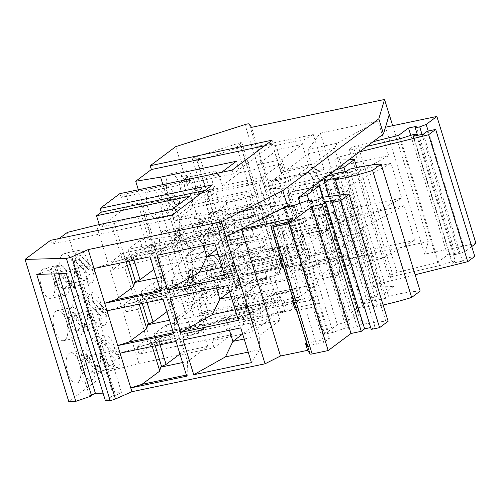 <?xml version="1.0" encoding="UTF-8"?>
<svg xmlns="http://www.w3.org/2000/svg" width="501" height="501" viewBox="0 0 501 501"><rect width="100%" height="100%" fill="white"/><g stroke="black" fill="none" stroke-linecap="round" stroke-linejoin="round"><path stroke-width="0.38" stroke-dasharray="2.5 1.88" d="M373.051 141.745L357.996 145.484A7.29 1.321 -17.1 0 0 349.379 149.461A7.29 1.321 -17.1 0 0 354.113 149.292L366.889 146.355M471.735 246.58L465.254 251.433L458.784 253.85L454.294 254.796L455.259 253.374L447.556 254.99L437.705 262.367L397.061 272.456A7.29 1.321 -17.1 0 0 388.438 276.439A7.29 1.321 -17.1 0 0 393.172 276.264L439.559 265.618L400.493 138.645M359.505 151.884L338.764 157.032L377.823 284.011L373.771 287.048L393.423 286.516L383.002 294.312L370.133 298.414L332.044 174.599M415.147 274.742L377.823 284.011M427.359 131.193L466.418 258.165L474.766 256.418M423.414 134.143L462.479 261.121L466.418 258.165M413.143 136.297L452.209 263.269L462.479 261.121M416.726 135.546L455.303 260.952L452.209 263.269M338.764 157.032L334.706 160.069L373.771 287.048M356.831 167.585L393.423 286.516M334.706 160.069L349.084 159.681M345.258 171.618L383.002 294.312M370.133 298.414L362.881 303.844L323.815 176.866L331.067 171.442L335.094 170.158M331.499 172.845L331.067 171.442M340.129 194.964L374.504 306.693A65.9 11.968 -17.1 0 0 383.127 304.996M338.219 177.642L377.278 304.621L363.05 307.601L364.459 306.549L357.244 308.059L350.568 313.056L311.509 186.078L318.185 181.08L318.617 182.489M374.504 306.693L377.278 304.621M323.139 197.187L357.244 308.059M322.688 197.281L358.24 312.849L346.216 321.849L308.86 200.406M350.568 313.056L358.24 312.849M313.902 186.015L311.509 186.078M300.024 203.287L337.367 324.667L328.218 331.512A3.664 0.664 -17.1 0 0 323.602 333.24L322.894 333.766A3.664 0.664 -17.1 0 0 322.606 334.173A3.664 0.664 -17.1 0 0 324.698 334.148L333.04 332.401L346.191 327.748L350.681 326.802L348.84 328.881L357.138 326.815L361.378 324.335L385.751 321.097L346.686 194.119M346.216 321.849L337.367 324.667M325.399 179.571L364.459 306.549M318.185 181.08L321.392 180.41M328.85 196.417L363.05 307.601M362.881 303.844L370.089 302.335L331.029 175.356M327.028 176.195L323.815 176.866M332.439 174.304L371.498 301.276L385.726 298.295L388.5 296.216L349.441 169.244M370.089 302.335L371.498 301.276M346.661 171.323L385.726 298.295M420.164 291.056A65.9 11.968 -17.1 0 0 388.5 296.216M413.031 134.65L452.096 261.628L455.303 260.952M439.559 265.618L452.096 261.628M388.131 321.26A54.665 9.932 -17.1 0 0 385.751 321.097M371.254 329.395L374.911 326.658L370.684 327.541M113.445 395.352L115.618 395.295L76.553 268.317L74.386 268.379L113.445 395.352L105.342 400.543M115.618 395.295L121.574 392.659L103.068 393.153M91.382 395.145L89.46 395.997L91.627 395.94M67.347 232.408L109.907 370.74L68.769 401.526M109.907 370.74L138.952 363.526L214.052 347.782L231.512 334.718L139.078 354.094L168.361 332.182L260.796 312.799L278.249 299.736L203.149 315.48L178.275 319.569L219.407 288.783L175.688 146.668M239.309 285.407L235.67 286.566L236.485 287.781L280.378 273.803L279.564 272.588L240.499 145.609L236.867 146.768L241.72 142.259L192.121 158.059L200.243 158.435L239.309 285.407L231.18 285.031L219.407 288.783M279.564 272.588L275.926 273.746L280.785 269.237L288.751 266.695L245.033 124.58M475.95 243.43L424.597 254.189L428.336 241.576L295.233 269.475L292.979 266.112A4.002 0.726 -17.1 0 0 288.751 266.695M140.85 202.78L138.263 204.721L149.06 239.816L151.646 237.881L140.85 202.78L129.296 205.203L125.801 193.849L218.881 174.335L221.574 172.325M437.705 262.367L399.698 138.827M422.049 134.431L458.784 253.85M465.254 251.433L428.205 131.018M417.552 135.37L454.294 254.796M416.199 126.402L455.259 253.374M410.757 135.376L447.556 254.99M424.597 254.189L385.532 127.216M50.532 240.342L51.697 244.125L173.659 218.561L172.494 214.772M204.997 190.443L213.639 188.633L173.659 218.561M59.174 238.526L51.697 244.125M213.639 188.633L212.474 184.85M124.611 258.66L122.92 253.155L171.06 243.066L172.757 248.571L124.611 258.66L129.678 254.871L177.824 244.776L176.133 239.271L127.987 249.366L140.092 240.305L151.646 237.881M264.691 145.772L273.333 143.956L272.168 140.174M125.801 193.849L121.017 197.432L233.353 173.885L232.188 170.096M273.333 143.956L233.353 173.885M119.852 193.643L121.017 197.432M99.236 224.598L100.012 227.122L129.296 205.203M235.526 272.481L231.925 260.783L190.843 269.394L194.444 281.092L235.526 272.481L239.61 269.425L282.614 260.414L286.278 257.671L197.05 276.377L182.414 278.8L171.618 243.699L151.283 247.043L153.87 245.108L142.315 247.532L140.092 240.305M171.618 243.699L186.253 241.275L275.481 222.576L271.818 225.312L282.614 260.414M157.126 257.89L127.179 265.085L124.586 267.02L135.389 302.122L137.975 300.187L167.923 292.985L157.126 257.89L167.954 254.978L257.176 236.272L260.839 233.529L217.829 242.547L228.813 234.33L271.818 225.312M124.586 267.02L113.032 269.444L142.315 247.532M100.012 227.122L111.566 224.698L122.363 259.8L110.809 262.217L113.032 269.444M110.809 262.217L122.92 253.155M127.987 249.366L129.678 254.871M172.757 248.571L177.824 244.776M176.133 239.271L171.06 243.066M122.363 259.8L124.956 257.858L165.731 247.751L254.953 229.045L258.616 226.308L215.605 235.32L219.689 232.264L178.606 240.875A3.664 0.664 -17.1 0 1 176.515 240.9L172.914 229.201A3.664 0.664 -17.1 0 0 175.006 229.176L178.606 240.875M154.903 250.663L144.106 215.562L154.928 212.649L244.156 193.943L247.82 191.207L204.809 200.225L215.787 192.002L226.59 227.103L222.507 230.159L181.425 238.77A3.664 0.664 -17.1 0 0 176.515 240.9M226.59 227.103L269.594 218.085L273.258 215.349L184.03 234.048L149.06 239.816M144.106 215.562L114.159 222.757L111.566 224.698M138.263 204.721L173.233 198.953L262.455 180.247L258.798 182.99L269.594 218.085M215.787 192.002L258.798 182.99M124.956 257.858L114.159 222.757M168.361 332.182L166.138 324.955L177.692 322.531L166.889 287.43L164.303 289.371L175.1 324.466L177.692 322.531M135.389 302.122L123.835 304.545L126.058 311.772L155.335 289.854L166.889 287.43M155.335 289.854L153.112 282.627L164.666 280.203L153.87 245.108M232.527 220.928L234.75 228.149L275.832 219.538L293.292 206.475L252.21 215.086L249.986 207.859L232.527 220.928L273.609 212.311L262.812 177.216L222.375 185.689L218.881 174.335M278.249 299.736L276.026 292.509L317.108 283.898L306.311 248.803L265.229 257.414L263.006 250.187L245.553 263.25L286.635 254.64L275.832 219.538M245.553 263.25L247.776 270.477L288.858 261.866L299.654 296.961L258.572 305.579L260.796 312.799M189.597 196.254L193.092 207.608L175.632 220.672L172.137 209.318M175.632 220.672L216.075 212.199L233.529 199.129L193.092 207.608M233.829 220.922A9.156 4.071 78.2 0 0 228.431 214.597A9.156 4.071 78.2 0 0 226.79 226.195A9.156 4.071 78.2 0 0 232.182 232.514A9.156 4.071 78.2 0 0 233.829 220.922M233.529 199.129L244.331 234.23L226.872 247.294L216.075 212.199M265.925 214.196A9.156 4.071 78.2 0 0 260.526 207.871A9.156 4.071 78.2 0 0 258.885 219.463A9.156 4.071 78.2 0 0 264.277 225.788A9.156 4.071 78.2 0 0 265.925 214.196M244.331 234.23L203.243 242.841L185.79 255.911L226.872 247.294M148.409 344.45L150.995 342.509L140.199 307.407L137.612 309.349L148.409 344.45L136.854 346.867L139.078 354.094M231.512 334.718L229.289 327.491L211.829 340.561L252.911 331.944L242.115 296.849L201.033 305.46L218.492 292.396L259.574 283.779L270.371 318.88L229.289 327.491M218.492 292.396L216.269 285.169L198.809 298.233L239.891 289.622L229.095 254.521L246.555 241.457L257.351 276.558L216.269 285.169M246.555 241.457L205.466 250.068L203.243 242.841M137.612 309.349L126.058 311.772M140.199 307.407L180.974 297.3L191.77 332.401L280.998 313.695L284.656 310.958L241.651 319.97L230.848 284.875L273.859 275.857L270.196 278.594L180.974 297.3M295.696 288.3L292.741 290.511L289.353 279.502L292.308 277.285L251.871 285.764L255.26 296.774L295.696 288.3L299.297 299.999L210.069 318.699L199.273 283.604L164.303 289.371M199.273 283.604L288.501 264.897L284.837 267.64L241.833 276.652L230.848 284.875M137.975 300.187L127.179 265.085M141.006 291.688L142.704 297.193L190.843 287.104L189.153 281.6L141.006 291.688L153.112 282.627M189.153 281.6L184.08 285.388L135.94 295.484L123.835 304.545M167.923 292.985L178.751 290.073L267.972 271.373L271.636 268.63L228.625 277.648L232.708 274.592L191.626 283.203A3.664 0.664 -17.1 0 1 189.535 283.228L185.94 271.523A3.664 0.664 -17.1 0 0 188.032 271.504L191.626 283.203M194.444 281.092A3.664 0.664 -17.1 0 0 189.535 283.228M182.414 278.8L162.08 282.144L164.666 280.203M142.704 297.193L137.631 300.988L185.777 290.893L190.843 287.104M137.631 300.988L135.94 295.484M151.283 247.043L162.08 282.144M188.62 277.498L177.824 242.403M197.05 276.377L186.253 241.275M286.278 257.671L282.677 245.972L279.721 248.183L276.333 237.173L279.289 234.963L238.852 243.436L242.24 254.452L282.677 245.972M279.289 234.963L275.481 222.576M276.333 237.173L235.896 245.653L239.278 256.662L279.721 248.183M238.852 243.436L235.896 245.653M239.278 256.662L242.24 254.452M228.813 234.33L239.61 269.425M228.625 277.648L217.829 242.547M232.708 274.592L229.114 262.893L231.925 260.783M271.636 268.63L260.839 233.529M267.334 257.458L226.89 265.937L223.502 254.921L263.946 246.448L267.334 257.458L264.378 259.668L267.972 271.373M263.946 246.448L260.99 248.659L257.176 236.272M167.954 254.978L178.751 290.073M161.723 294.287L150.926 259.186M264.378 259.668L223.934 268.148L220.546 257.138L260.99 248.659M223.502 254.921L220.546 257.138M223.934 268.148L226.89 265.937M190.843 269.394A3.664 0.664 -17.1 0 0 185.94 271.523M229.114 262.893L188.032 271.504M185.777 290.893L184.08 285.388M210.069 318.699L175.1 324.466M195.44 321.122L184.637 286.027M201.64 319.826L190.843 284.725M292.308 277.285L288.501 264.897M299.297 299.999L295.64 302.736L284.837 267.64M289.353 279.502L248.916 287.975L252.304 298.991L292.741 290.511M251.871 285.764L248.916 287.975M252.304 298.991L255.26 296.774M241.833 276.652L252.629 311.754L295.64 302.736M241.651 319.97L245.728 316.914L242.133 305.215L244.945 303.111L248.546 314.81L252.629 311.754M248.546 314.81L207.464 323.421A3.664 0.664 -17.1 0 0 202.554 325.55A3.664 0.664 -17.1 0 0 204.646 325.525L245.728 316.914M202.554 325.55L198.96 313.851A3.664 0.664 -17.1 0 1 203.863 311.722L244.945 303.111M284.656 310.958L273.859 275.857M280.353 299.78L239.91 308.259L236.528 297.25L276.965 288.77L280.353 299.78L277.397 301.997L280.998 313.695M276.965 288.77L274.009 290.987L270.196 278.594M150.995 342.509L191.77 332.401M180.942 335.313L170.146 300.212M154.026 334.017L155.723 339.521L203.863 329.426L202.172 323.922L154.026 334.017L166.138 324.955M202.172 323.922L197.106 327.717L148.96 337.806L136.854 346.867M155.723 339.521L150.657 343.31L198.797 333.221L203.863 329.426M150.657 343.31L148.96 337.806M198.797 333.221L197.106 327.717M198.96 313.851A3.664 0.664 -17.1 0 0 201.051 313.826L204.646 325.525M242.133 305.215L201.051 313.826M174.743 336.616L163.946 301.514M277.397 301.997L236.954 310.47L233.566 299.46L274.009 290.987M236.528 297.25L233.566 299.46M236.954 310.47L239.91 308.259M257.351 276.558L239.891 289.622M246.849 263.25A9.156 4.071 78.2 0 0 241.451 256.925A9.156 4.071 78.2 0 0 239.81 268.517A9.156 4.071 78.2 0 0 245.208 274.842A9.156 4.071 78.2 0 0 246.849 263.25M278.944 256.518A9.156 4.071 78.2 0 0 273.546 250.199A9.156 4.071 78.2 0 0 271.905 261.791A9.156 4.071 78.2 0 0 277.303 268.116A9.156 4.071 78.2 0 0 278.944 256.518M198.809 298.233L201.033 305.46M259.574 283.779L242.115 296.849M259.869 305.572A9.156 4.071 78.2 0 0 254.47 299.247A9.156 4.071 78.2 0 0 252.83 310.845A9.156 4.071 78.2 0 0 258.228 317.164A9.156 4.071 78.2 0 0 259.869 305.572M270.371 318.88L252.911 331.944M291.964 298.846A9.156 4.071 78.2 0 0 286.566 292.521A9.156 4.071 78.2 0 0 284.925 304.113A9.156 4.071 78.2 0 0 290.323 310.438A9.156 4.071 78.2 0 0 291.964 298.846M211.829 340.561L214.052 347.782M138.952 363.526L96.392 225.2M185.79 255.911L188.013 263.131L229.095 254.521M67.591 372.356A15.374 6.839 -101.8 0 1 70.347 352.879A15.374 6.839 -101.8 0 1 79.415 363.501A15.374 6.839 -101.8 0 1 76.659 382.977A15.374 6.839 -101.8 0 1 67.591 372.356M87.299 357.601A15.374 6.839 -101.8 0 1 90.055 338.125A15.374 6.839 -101.8 0 1 99.123 348.752A15.374 6.839 -101.8 0 1 96.367 368.229A15.374 6.839 -101.8 0 1 87.299 357.601M54.571 330.027A15.374 6.839 -101.8 0 1 57.327 310.551A15.374 6.839 -101.8 0 1 66.395 321.179A15.374 6.839 -101.8 0 1 63.633 340.655A15.374 6.839 -101.8 0 1 54.571 330.027M74.28 315.279A15.374 6.839 -101.8 0 1 77.035 295.803A15.374 6.839 -101.8 0 1 86.103 306.424A15.374 6.839 -101.8 0 1 83.348 325.9A15.374 6.839 -101.8 0 1 74.28 315.279M41.545 287.706A15.374 6.839 -101.8 0 1 44.307 268.229A15.374 6.839 -101.8 0 1 53.375 278.85A15.374 6.839 -101.8 0 1 50.614 298.327A15.374 6.839 -101.8 0 1 41.545 287.706M61.26 272.951A15.374 6.839 -101.8 0 1 64.015 253.475A15.374 6.839 -101.8 0 1 73.083 264.102A15.374 6.839 -101.8 0 1 70.328 283.579A15.374 6.839 -101.8 0 1 61.26 272.951M84.525 358.822L81.218 355.616A15.374 6.839 -101.8 0 1 85.114 349.786A15.374 6.839 -101.8 0 1 94.182 360.407A15.374 6.839 -101.8 0 1 95.66 369.6L100.795 368.523A15.374 6.839 -101.8 0 1 100.451 372.976L95.315 374.047A15.374 6.839 -101.8 0 1 91.42 379.883A15.374 6.839 -101.8 0 1 82.352 369.262A15.374 6.839 -101.8 0 1 80.874 360.069L84.181 363.269L89.316 362.198A8.605 3.826 -101.8 0 1 89.66 357.745L84.525 358.822A8.605 3.826 -101.8 0 1 86.504 356.411A8.605 3.826 -101.8 0 1 91.577 362.355A8.605 3.826 -101.8 0 1 92.353 366.394L97.488 365.317A8.605 3.826 -101.8 0 1 97.144 369.769L100.451 372.976M100.795 368.523L97.488 365.317M97.144 369.769L92.009 370.846L95.315 374.047M95.66 369.6L92.353 366.394M92.009 370.846A8.605 3.826 -101.8 0 1 90.03 373.251A8.605 3.826 -101.8 0 1 84.957 367.308A8.605 3.826 -101.8 0 1 84.181 363.269M112.562 361.522A8.605 3.826 -101.8 0 1 114.103 350.625A8.605 3.826 -101.8 0 1 119.175 356.574A8.605 3.826 -101.8 0 1 117.635 367.471A8.605 3.826 -101.8 0 1 112.562 361.522M80.874 360.069L86.009 358.992A15.374 6.839 -101.8 0 1 86.354 354.539L89.66 357.745M86.009 358.992L89.316 362.198M81.218 355.616L86.354 354.539M115.374 354.846L100.926 340.868A15.374 6.839 -101.8 0 1 104.822 335.031A15.374 6.839 -101.8 0 1 113.89 345.659A15.374 6.839 -101.8 0 1 115.374 354.846L120.509 353.775A15.374 6.839 -101.8 0 1 120.159 358.221L115.023 359.298A15.374 6.839 -101.8 0 1 111.128 365.129A15.374 6.839 -101.8 0 1 102.06 354.508A15.374 6.839 -101.8 0 1 100.582 345.314L115.023 359.298M100.582 345.314L105.717 344.237A15.374 6.839 -101.8 0 1 106.062 339.791L120.509 353.775M105.717 344.237L120.159 358.221M100.926 340.868L106.062 339.791M160.044 344.782L159.305 342.39L154.79 344.387L155.222 345.79M179.934 354.044L183.391 351.458L176.615 329.433L159.305 342.39M154.79 344.387L153.776 345.145L180.736 339.496L201.007 324.322L207.783 346.341L187.512 361.515L180.736 339.496L178.744 337.799L148.221 344.193L151.502 344.093L152.216 346.423M176.615 329.433L201.007 324.322M186.741 376.182L187.812 374.742L187.512 361.515L182.552 362.555M183.391 351.458L207.783 346.341M153.776 345.145L151.502 344.093M178.744 337.799L176.051 341.425M120.071 353.161L148.221 344.193M244.181 339.014L259.217 335.864L252.441 313.845L273.277 298.245L246.955 303.763L226.12 319.362L252.441 313.845L250.632 312.104L221.818 318.148L183.053 339.96M229.464 330.228L226.12 319.362L221.818 318.148M250.632 312.104L240.749 327.867M248.208 352.109L259.524 349.736L259.217 335.864L280.053 320.271L253.731 325.788L242.659 334.073M246.955 303.763L253.731 325.788M280.053 320.271L273.277 298.245M259.524 349.736L251.446 362.618M147.025 302.46L146.286 300.061L141.77 302.059L142.203 303.468M166.908 311.722L170.371 309.13L163.595 287.111L146.286 300.061M141.77 302.059L140.756 302.817L167.716 297.168L187.988 281.994L194.764 304.019L174.492 319.193L167.716 297.168L165.725 295.471L135.201 301.871L138.483 301.771L139.197 304.094M163.595 287.111L187.988 281.994M173.722 333.854L174.786 332.42L174.492 319.193L169.526 320.233M170.371 309.13L194.764 304.019M140.756 302.817L138.483 301.771M165.725 295.471L163.032 299.103M107.045 310.839L135.201 301.871M174.786 332.42L173.371 332.714M134.005 260.132L133.266 257.739L128.751 259.737L129.183 261.14M153.888 269.394L157.352 266.808L150.576 244.782L133.266 257.739M128.751 259.737L127.736 260.495L154.696 254.846L174.968 239.672L181.744 261.691L161.472 276.865L154.696 254.846L152.705 253.149L122.181 259.543L125.463 259.443L126.177 261.772M150.576 244.782L174.968 239.672M160.702 291.532L161.767 290.092L161.472 276.865L156.506 277.905M157.352 266.808L181.744 261.691M127.736 260.495L125.463 259.443M152.705 253.149L150.006 256.775M94.025 268.511L122.181 259.543M161.767 290.092L160.351 290.392M281.575 265.674L305.453 260.664L299.823 264.879L292.54 266.407A4.759 0.864 -17.1 0 0 288.351 267.152A4.759 0.864 -17.1 0 0 284.292 268.893A3.664 0.664 -17.1 0 0 284.004 269.3A3.664 0.664 -17.1 0 0 284.023 269.331M280.692 258.529L303.337 253.782L297.707 257.996L290.423 259.524A4.759 0.864 -17.1 0 0 286.234 260.269A4.759 0.864 -17.1 0 0 282.176 262.01A3.664 0.664 -17.1 0 0 281.888 262.418M293.711 300.857L316.363 296.11L310.726 300.324L303.443 301.852A4.759 0.864 -17.1 0 0 299.254 302.591A4.759 0.864 -17.1 0 0 295.202 304.339A3.664 0.664 -17.1 0 0 294.907 304.74M307.927 347.068A3.664 0.664 -17.1 0 1 308.221 346.661A4.759 0.864 -17.1 0 1 312.273 344.92A4.759 0.864 -17.1 0 1 316.463 344.174L305.56 308.735A4.759 0.864 -17.1 0 0 301.37 309.474A4.759 0.864 -17.1 0 0 297.318 311.221A3.664 0.664 -17.1 0 0 297.024 311.622A3.664 0.664 -17.1 0 0 297.043 311.653L297.024 311.622M289.152 204.54A3.664 0.664 -17.1 0 0 284.537 206.268L283.835 206.794A3.664 0.664 -17.1 0 0 283.541 207.195A3.664 0.664 -17.1 0 0 284.374 207.364M289.703 206.318L328.218 331.512M293.981 205.423L333.04 332.401M307.126 200.769L346.191 327.748M312.085 201.333L350.681 326.802M374.911 326.658L335.852 199.68M323.596 197.093L362.661 324.066M322.312 197.363L361.378 324.335M318.072 199.843L357.138 326.815M309.775 201.903L348.84 328.881M346.36 217.735L357.05 252.485L414.747 240.392L404.057 205.635L346.36 217.735L334.33 233.942L334.242 238.438L360.563 232.921L339.728 248.515L346.498 270.54L320.183 276.057L313.407 254.032L339.728 248.515M392.69 125.713L428.336 241.576M288.739 181.612L309.011 166.438L282.05 172.094L281.036 172.851L281.65 173.772L264.346 186.729L288.739 181.612L281.963 159.594L302.235 144.42L275.274 150.068L276.17 146.649L274.11 145.835L257.332 146.286L268.022 181.043L324.009 169.307L320.565 171.242L274.673 180.861L268.022 181.043L281.042 223.365L337.029 211.629L333.585 213.564L287.693 223.189L281.042 223.365L294.068 265.693L350.049 253.957L346.604 255.892L300.713 265.511L294.068 265.693L295.233 269.475M350.049 253.957L339.359 219.2L283.372 230.936L300.149 230.485L330.673 224.085L328.274 229.07L301.314 234.719L300.299 235.476L300.919 236.403L283.61 249.354L308.002 244.244L328.274 229.07L335.05 251.089L346.604 255.892M337.029 211.629L326.333 176.878L270.352 188.608L287.129 188.157L317.653 181.763L315.254 186.741L294.983 201.916L270.59 207.032L277.366 229.051L301.759 223.941L294.983 201.916M324.009 169.307L313.313 134.55L257.332 146.286L251.508 127.36M333.34 175.406L344.03 210.163L401.727 198.07L391.037 163.313L333.34 175.406L321.31 191.614L321.222 196.11L347.537 190.593L326.702 206.193L333.478 228.212L307.163 233.729L300.387 211.704L326.702 206.193M320.321 133.084L331.011 167.835L388.707 155.742L378.017 120.985L320.321 133.084L308.29 149.292L308.203 153.788L334.518 148.271L313.682 163.865L320.458 185.89L294.137 191.407L287.367 169.382L313.682 163.865M313.407 254.032L334.242 238.438L341.018 260.457L347.218 265.737L357.05 252.485M320.183 276.057L341.018 260.457L367.333 254.946L381.299 258.591L347.218 265.737M334.33 233.942L363.144 227.899L360.563 232.921L367.333 254.946L346.498 270.54M363.144 227.899L404.057 205.635M381.299 258.591L414.747 240.392M290.386 271.379L314.778 266.263L335.05 251.089L308.09 256.744L307.075 257.501L307.695 258.422L290.386 271.379L283.61 249.354M300.713 265.511L310.507 258.272L302.209 231.299L300.149 230.485M308.09 256.744L310.507 258.272M301.314 234.719L302.209 231.299M307.075 257.501L300.299 235.476M281.036 172.851L274.26 150.826L274.874 151.753L257.57 164.704L264.346 186.729M281.65 173.772L274.874 151.753M281.963 159.594L257.57 164.704M275.274 150.068L274.26 150.826M320.565 171.242L309.011 166.438L302.235 144.42L304.633 139.435L313.313 134.55M274.11 145.835L304.633 139.435M282.05 172.094L284.468 173.622L276.17 146.649M274.673 180.861L284.468 173.622M301.759 223.941L322.03 208.767L295.07 214.415L294.056 215.173L294.676 216.1L277.366 229.051M333.585 213.564L322.03 208.767L315.254 186.741L288.294 192.397L289.19 188.971L287.129 188.157M317.653 181.763L326.333 176.878M295.07 214.415L297.488 215.944L289.19 188.971M288.294 192.397L287.28 193.154L287.9 194.075L270.59 207.032M294.056 215.173L287.28 193.154M287.693 223.189L297.488 215.944M294.676 216.1L287.9 194.075M330.673 224.085L339.359 219.2M314.778 266.263L308.002 244.244M307.695 258.422L300.919 236.403M300.387 211.704L321.222 196.11L327.998 218.135L334.192 223.415L344.03 210.163M307.163 233.729L327.998 218.135L354.313 212.618L368.279 216.269L334.192 223.415M321.31 191.614L350.124 185.577L347.537 190.593L354.313 212.618L333.478 228.212M350.124 185.577L391.037 163.313M368.279 216.269L401.727 198.07M287.367 169.382L308.203 153.788L314.979 175.807L321.172 181.086L331.011 167.835M294.137 191.407L314.979 175.807L341.294 170.29L355.259 173.941L321.172 181.086M308.29 149.292L337.104 143.248L334.518 148.271L341.294 170.29L320.458 185.89M337.104 143.248L378.017 120.985M355.259 173.941L388.707 155.742M316.463 344.174L323.752 342.646L329.382 338.432L306.737 343.179M329.382 338.432L318.479 302.992L294.594 307.996M316.363 296.11L305.453 260.664M303.337 253.782L292.434 218.342M305.56 308.735L312.843 307.207L318.479 302.992M323.752 342.646L312.843 307.207M303.443 301.852L292.54 266.407M310.726 300.324L299.823 264.879M290.423 259.524L279.52 224.085M297.707 257.996L286.804 222.557M231.161 296.692L246.198 293.542L239.422 271.517L260.257 255.923L233.936 261.441L213.1 277.034L239.422 271.517L237.612 269.782L208.798 275.819L170.033 297.632M216.445 287.906L213.1 277.034L208.798 275.819M237.612 269.782L227.73 285.539M235.188 309.781L246.505 307.414L246.198 293.542L267.033 277.949L240.712 283.466L229.64 291.751M233.936 261.441L240.712 283.466M267.033 277.949L260.257 255.923M246.505 307.414L238.42 320.296M218.142 254.364L233.172 251.214L226.402 229.195L247.237 213.595L220.916 219.112L200.081 234.712L226.402 229.195L224.592 227.454L195.778 233.497L157.013 255.31M203.425 245.578L200.081 234.712L195.778 233.497M224.592 227.454L214.71 243.217M222.168 267.459L233.479 265.085L233.172 251.214L254.007 235.62L227.692 241.138L216.62 249.423M220.916 219.112L227.692 241.138M254.007 235.62L247.237 213.595M233.479 265.085L225.4 277.967M187.812 374.742L186.391 375.042M76.553 268.317L82.508 265.68L121.574 392.659M74.386 268.379L66.282 273.571M58.63 273.771L56.356 266.388L82.508 265.68M89.46 395.997L50.401 269.024L52.567 268.962L54.083 273.897M52.567 268.962L36.723 274.36M56.356 266.388L50.401 269.024M71.505 316.494L68.199 313.294A15.374 6.839 -101.8 0 1 72.088 307.457A15.374 6.839 -101.8 0 1 81.156 318.085A15.374 6.839 -101.8 0 1 82.64 327.272L87.775 326.201A15.374 6.839 -101.8 0 1 87.431 330.647L82.296 331.725A15.374 6.839 -101.8 0 1 78.4 337.561A15.374 6.839 -101.8 0 1 69.332 326.934A15.374 6.839 -101.8 0 1 67.848 317.74L71.161 320.947L76.296 319.87A8.605 3.826 -101.8 0 1 76.64 315.423L71.505 316.494A8.605 3.826 -101.8 0 1 73.478 314.089A8.605 3.826 -101.8 0 1 78.557 320.033A8.605 3.826 -101.8 0 1 79.333 324.072L84.469 322.995A8.605 3.826 -101.8 0 1 84.118 327.441L87.431 330.647M87.775 326.201L84.469 322.995M84.118 327.441L78.983 328.518L82.296 331.725M82.64 327.272L79.333 324.072M78.983 328.518A8.605 3.826 -101.8 0 1 77.01 330.929A8.605 3.826 -101.8 0 1 71.937 324.986A8.605 3.826 -101.8 0 1 71.161 320.947M99.536 319.2A8.605 3.826 -101.8 0 1 101.083 308.303A8.605 3.826 -101.8 0 1 106.156 314.246A8.605 3.826 -101.8 0 1 104.615 325.143A8.605 3.826 -101.8 0 1 99.536 319.2M67.848 317.74L72.983 316.663A15.374 6.839 -101.8 0 1 73.334 312.217L76.64 315.423M72.983 316.663L76.296 319.87M68.199 313.294L73.334 312.217M102.348 312.524L87.907 298.54A15.374 6.839 -101.8 0 1 91.802 292.709A15.374 6.839 -101.8 0 1 100.87 303.33A15.374 6.839 -101.8 0 1 102.348 312.524L107.483 311.447A15.374 6.839 -101.8 0 1 107.139 315.899L102.004 316.97A15.374 6.839 -101.8 0 1 98.108 322.807A15.374 6.839 -101.8 0 1 89.04 312.186A15.374 6.839 -101.8 0 1 87.562 302.992L102.004 316.97M87.562 302.992L92.698 301.915A15.374 6.839 -101.8 0 1 93.042 297.462L107.483 311.447M92.698 301.915L107.139 315.899M87.907 298.54L93.042 297.462M58.485 274.172L55.173 270.966A15.374 6.839 -101.8 0 1 59.068 265.135A15.374 6.839 -101.8 0 1 68.136 275.757A15.374 6.839 -101.8 0 1 69.62 284.95L74.755 283.873A15.374 6.839 -101.8 0 1 74.411 288.325L69.276 289.396A15.374 6.839 -101.8 0 1 65.38 295.233A15.374 6.839 -101.8 0 1 56.312 284.612A15.374 6.839 -101.8 0 1 54.828 275.418L58.141 278.619L63.276 277.548A8.605 3.826 -101.8 0 1 63.621 273.095L58.485 274.172A8.605 3.826 -101.8 0 1 60.458 271.761A8.605 3.826 -101.8 0 1 65.531 277.704A8.605 3.826 -101.8 0 1 66.307 281.744L71.443 280.666A8.605 3.826 -101.8 0 1 71.098 285.119L74.411 288.325M74.755 283.873L71.443 280.666M71.098 285.119L65.963 286.196L69.276 289.396M69.62 284.95L66.307 281.744M65.963 286.196A8.605 3.826 -101.8 0 1 63.99 288.601A8.605 3.826 -101.8 0 1 58.918 282.658A8.605 3.826 -101.8 0 1 58.141 278.619M86.516 276.871A8.605 3.826 -101.8 0 1 88.063 265.975A8.605 3.826 -101.8 0 1 93.136 271.924A8.605 3.826 -101.8 0 1 91.589 282.821A8.605 3.826 -101.8 0 1 86.516 276.871M54.828 275.418L59.963 274.341A15.374 6.839 -101.8 0 1 60.308 269.889L63.621 273.095M59.963 274.341L63.276 277.548M55.173 270.966L60.308 269.889M89.328 270.196L74.887 256.218A15.374 6.839 -101.8 0 1 78.782 250.381A15.374 6.839 -101.8 0 1 87.844 261.008A15.374 6.839 -101.8 0 1 89.328 270.196L94.464 269.125A15.374 6.839 -101.8 0 1 94.119 273.571L88.984 274.648A15.374 6.839 -101.8 0 1 85.089 280.479A15.374 6.839 -101.8 0 1 76.02 269.857A15.374 6.839 -101.8 0 1 74.536 260.664L88.984 274.648M74.536 260.664L79.672 259.587A15.374 6.839 -101.8 0 1 80.022 255.141L94.464 269.125M79.672 259.587L94.119 273.571M74.887 256.218L80.022 255.141M188.013 263.131L205.466 250.068M162.888 184.625L203.149 315.48M293.292 206.475L304.088 241.576L263.006 250.187M262.812 177.216L280.272 164.153L291.068 199.248L249.986 207.859M280.272 164.153L239.829 172.626L236.334 161.272M222.375 185.689L239.829 172.626M291.068 199.248L273.609 212.311M273.527 191.213A9.156 4.071 78.2 0 0 278.925 197.532A9.156 4.071 78.2 0 0 280.566 185.94A9.156 4.071 78.2 0 0 275.168 179.621A9.156 4.071 78.2 0 0 273.527 191.213M305.623 184.481A9.156 4.071 78.2 0 0 311.021 190.806A9.156 4.071 78.2 0 0 312.662 179.214A9.156 4.071 78.2 0 0 307.263 172.889A9.156 4.071 78.2 0 0 305.623 184.481M252.21 215.086L234.75 228.149M286.547 233.535A9.156 4.071 78.2 0 0 291.945 239.86A9.156 4.071 78.2 0 0 293.586 228.268A9.156 4.071 78.2 0 0 288.188 221.943A9.156 4.071 78.2 0 0 286.547 233.535M304.088 241.576L286.635 254.64M318.642 226.809A9.156 4.071 78.2 0 0 324.041 233.134A9.156 4.071 78.2 0 0 325.681 221.536A9.156 4.071 78.2 0 0 320.283 215.217A9.156 4.071 78.2 0 0 318.642 226.809M265.229 257.414L247.776 270.477M306.311 248.803L288.858 261.866M299.567 275.863A9.156 4.071 78.2 0 0 304.965 282.182A9.156 4.071 78.2 0 0 306.606 270.59A9.156 4.071 78.2 0 0 301.207 264.271A9.156 4.071 78.2 0 0 299.567 275.863M317.108 283.898L299.654 296.961M331.662 269.131A9.156 4.071 78.2 0 0 337.06 275.456A9.156 4.071 78.2 0 0 338.701 263.864A9.156 4.071 78.2 0 0 333.309 257.539A9.156 4.071 78.2 0 0 331.662 269.131M276.026 292.509L258.572 305.579M138.339 189.773L178.275 319.569M193.73 277.942A15.374 6.839 -101.8 0 1 196.486 258.472A15.374 6.839 -101.8 0 1 205.554 269.093A15.374 6.839 -101.8 0 1 202.799 288.57A15.374 6.839 -101.8 0 1 193.73 277.942M174.022 292.697A15.374 6.839 -101.8 0 1 176.778 273.22A15.374 6.839 -101.8 0 1 185.846 283.848A15.374 6.839 -101.8 0 1 183.09 303.318A15.374 6.839 -101.8 0 1 174.022 292.697M180.711 235.62A15.374 6.839 -101.8 0 1 183.466 216.144A15.374 6.839 -101.8 0 1 192.534 226.771A15.374 6.839 -101.8 0 1 189.779 246.241A15.374 6.839 -101.8 0 1 180.711 235.62M160.996 250.368A15.374 6.839 -101.8 0 1 163.758 230.898A15.374 6.839 -101.8 0 1 172.826 241.52A15.374 6.839 -101.8 0 1 170.064 260.996A15.374 6.839 -101.8 0 1 160.996 250.368M167.691 193.292A15.374 6.839 -101.8 0 1 170.446 173.822A15.374 6.839 -101.8 0 1 179.515 184.443A15.374 6.839 -101.8 0 1 176.753 203.92A15.374 6.839 -101.8 0 1 167.691 193.292M147.977 208.047A15.374 6.839 -101.8 0 1 150.738 188.57A15.374 6.839 -101.8 0 1 159.806 199.198A15.374 6.839 -101.8 0 1 157.045 218.668A15.374 6.839 -101.8 0 1 147.977 208.047M210.664 264.415L207.358 261.209A15.374 6.839 -101.8 0 1 211.253 255.372A15.374 6.839 -101.8 0 1 220.321 266A15.374 6.839 -101.8 0 1 221.799 275.193L226.934 274.116A15.374 6.839 -101.8 0 1 226.59 278.562L221.455 279.639A15.374 6.839 -101.8 0 1 217.559 285.476A15.374 6.839 -101.8 0 1 208.491 274.849A15.374 6.839 -101.8 0 1 207.013 265.655L210.32 268.862L215.455 267.784A8.605 3.826 -101.8 0 1 215.799 263.338L210.664 264.415A8.605 3.826 -101.8 0 1 212.643 262.004A8.605 3.826 -101.8 0 1 217.716 267.947A8.605 3.826 -101.8 0 1 218.492 271.987L223.628 270.909A8.605 3.826 -101.8 0 1 223.283 275.362L226.59 278.562M226.934 274.116L223.628 270.909M223.283 275.362L218.148 276.439L221.455 279.639M221.799 275.193L218.492 271.987M218.148 276.439A8.605 3.826 -101.8 0 1 216.169 278.844A8.605 3.826 -101.8 0 1 211.096 272.901A8.605 3.826 -101.8 0 1 210.32 268.862M238.701 267.114A8.605 3.826 -101.8 0 1 240.242 256.218A8.605 3.826 -101.8 0 1 245.315 262.161A8.605 3.826 -101.8 0 1 243.774 273.058A8.605 3.826 -101.8 0 1 238.701 267.114M207.013 265.655L212.148 264.584A15.374 6.839 -101.8 0 1 212.493 260.132L215.799 263.338M212.148 264.584L215.455 267.784M207.358 261.209L212.493 260.132M202.091 289.941L187.65 275.957A15.374 6.839 -101.8 0 1 191.545 270.127A15.374 6.839 -101.8 0 1 200.613 280.748A15.374 6.839 -101.8 0 1 202.091 289.941L207.226 288.864A15.374 6.839 -101.8 0 1 206.882 293.317L201.746 294.394A15.374 6.839 -101.8 0 1 197.851 300.224A15.374 6.839 -101.8 0 1 188.783 289.603A15.374 6.839 -101.8 0 1 187.299 280.41L201.746 294.394M187.299 280.41L192.434 279.333A15.374 6.839 -101.8 0 1 192.785 274.886L207.226 288.864M192.434 279.333L206.882 293.317M187.65 275.957L192.785 274.886M197.644 222.087L194.338 218.881A15.374 6.839 -101.8 0 1 198.233 213.05A15.374 6.839 -101.8 0 1 207.301 223.671A15.374 6.839 -101.8 0 1 208.779 232.865L213.914 231.788A15.374 6.839 -101.8 0 1 213.57 236.24L208.435 237.317A15.374 6.839 -101.8 0 1 204.54 243.148A15.374 6.839 -101.8 0 1 195.471 232.527A15.374 6.839 -101.8 0 1 193.987 223.333L197.3 226.54L202.435 225.463A8.605 3.826 -101.8 0 1 202.78 221.01L197.644 222.087A8.605 3.826 -101.8 0 1 199.623 219.676A8.605 3.826 -101.8 0 1 204.696 225.625A8.605 3.826 -101.8 0 1 205.473 229.665L210.608 228.588A8.605 3.826 -101.8 0 1 210.263 233.034L213.57 236.24M213.914 231.788L210.608 228.588M210.263 233.034L205.128 234.111L208.435 237.317M208.779 232.865L205.473 229.665M205.128 234.111A8.605 3.826 -101.8 0 1 203.149 236.522A8.605 3.826 -101.8 0 1 198.077 230.573A8.605 3.826 -101.8 0 1 197.3 226.54M225.682 224.792A8.605 3.826 -101.8 0 1 227.222 213.896A8.605 3.826 -101.8 0 1 232.295 219.839A8.605 3.826 -101.8 0 1 230.754 230.736A8.605 3.826 -101.8 0 1 225.682 224.792M193.987 223.333L199.122 222.256A15.374 6.839 -101.8 0 1 199.473 217.81L202.78 221.01M199.122 222.256L202.435 225.463M194.338 218.881L199.473 217.81M189.071 247.619L174.624 233.635A15.374 6.839 -101.8 0 1 178.519 227.798A15.374 6.839 -101.8 0 1 187.587 238.426A15.374 6.839 -101.8 0 1 189.071 247.619L194.206 246.542A15.374 6.839 -101.8 0 1 193.862 250.988L188.727 252.066A15.374 6.839 -101.8 0 1 184.831 257.902A15.374 6.839 -101.8 0 1 175.763 247.275A15.374 6.839 -101.8 0 1 174.279 238.081L188.727 252.066M174.279 238.081L179.414 237.011A15.374 6.839 -101.8 0 1 179.759 232.558L194.206 246.542M179.414 237.011L193.862 250.988M174.624 233.635L179.759 232.558M184.625 179.765L181.318 176.559A15.374 6.839 -101.8 0 1 185.207 170.722A15.374 6.839 -101.8 0 1 194.275 181.349A15.374 6.839 -101.8 0 1 195.759 190.543L200.895 189.466A15.374 6.839 -101.8 0 1 200.55 193.912L195.415 194.989A15.374 6.839 -101.8 0 1 191.52 200.826A15.374 6.839 -101.8 0 1 182.452 190.198A15.374 6.839 -101.8 0 1 180.967 181.005L184.28 184.211L189.416 183.134A8.605 3.826 -101.8 0 1 189.76 178.688L184.625 179.765A8.605 3.826 -101.8 0 1 186.597 177.354A8.605 3.826 -101.8 0 1 191.67 183.297A8.605 3.826 -101.8 0 1 192.453 187.336L197.588 186.259A8.605 3.826 -101.8 0 1 197.237 190.712L200.55 193.912M200.895 189.466L197.588 186.259M197.237 190.712L192.102 191.789L195.415 194.989M195.759 190.543L192.453 187.336M192.102 191.789A8.605 3.826 -101.8 0 1 190.13 194.194A8.605 3.826 -101.8 0 1 185.057 188.251A8.605 3.826 -101.8 0 1 184.28 184.211M212.656 182.464A8.605 3.826 -101.8 0 1 214.203 171.567A8.605 3.826 -101.8 0 1 219.275 177.511A8.605 3.826 -101.8 0 1 217.735 188.407A8.605 3.826 -101.8 0 1 212.656 182.464M180.967 181.005L186.103 179.934A15.374 6.839 -101.8 0 1 186.453 175.482L189.76 178.688M186.103 179.934L189.416 183.134M181.318 176.559L186.453 175.482M176.051 205.291L161.604 191.307A15.374 6.839 -101.8 0 1 165.499 185.476A15.374 6.839 -101.8 0 1 174.567 196.098A15.374 6.839 -101.8 0 1 176.051 205.291L181.187 204.214A15.374 6.839 -101.8 0 1 180.842 208.666L175.707 209.744A15.374 6.839 -101.8 0 1 171.812 215.574A15.374 6.839 -101.8 0 1 162.744 204.953A15.374 6.839 -101.8 0 1 161.259 195.759L175.707 209.744M161.259 195.759L166.395 194.682A15.374 6.839 -101.8 0 1 166.739 190.236L181.187 204.214M166.395 194.682L180.842 208.666M161.604 191.307L166.739 190.236M192.121 158.059L231.18 285.031M241.72 142.259L280.785 269.237M280.378 273.803L241.313 146.824L197.425 160.808L236.485 287.781M236.867 146.768L275.926 273.746M241.313 146.824L240.499 145.609M200.243 158.435L196.611 159.594L235.67 286.566M196.611 159.594L197.425 160.808M169.394 236.472L158.598 201.377M175.6 235.176L164.798 200.074M184.03 234.048L173.233 198.953M273.258 215.349L269.657 203.65L266.701 205.861L263.313 194.851L266.269 192.635L225.826 201.114L229.214 212.123L269.657 203.65M266.269 192.635L262.455 180.247M263.313 194.851L222.87 203.325L226.258 214.34L266.701 205.861M225.826 201.114L222.87 203.325M226.258 214.34L229.214 212.123M215.605 235.32L204.809 200.225M222.507 230.159L218.906 218.461L216.088 220.565L219.689 232.264M172.914 229.201A3.664 0.664 -17.1 0 1 177.824 227.072L218.906 218.461M258.616 226.308L247.82 191.207M254.314 215.129L213.871 223.609L210.483 212.599L250.926 204.12L254.314 215.129L251.358 217.346L254.953 229.045M250.926 204.12L247.97 206.337L244.156 193.943M154.928 212.649L165.731 247.751M148.703 251.965L137.9 216.864M251.358 217.346L210.915 225.819L207.527 214.81L247.97 206.337M210.483 212.599L207.527 214.81M210.915 225.819L213.871 223.609M216.088 220.565L175.006 229.176M397.061 272.456L357.996 145.484M393.172 276.264L354.113 149.292M203.863 311.722L207.464 323.421M282.176 262.01L271.273 226.571M295.202 304.339L284.292 268.893M308.221 346.661L297.318 311.221M284.537 206.268L284.806 207.145M284.856 207.314L323.602 333.24M283.835 206.794L322.894 333.766M285.633 207.176L324.698 334.148M292.979 266.112L249.26 123.997M177.824 227.072L181.425 238.77M388.438 276.439L349.379 149.461M228.431 214.597L260.526 207.871M241.451 256.925L273.546 250.199M254.47 299.247L286.566 292.521M91.42 379.883L76.659 382.977M114.103 350.625L86.504 356.411M111.128 365.129L96.367 368.229M322.606 334.173L283.541 207.195M78.4 337.561L63.633 340.655M101.083 308.303L73.478 314.089M98.108 322.807L83.348 325.9M65.38 295.233L50.614 298.327M88.063 265.975L60.458 271.761M85.089 280.479L70.328 283.579M278.925 197.532L311.021 190.806M291.945 239.86L324.041 233.134M304.965 282.182L337.06 275.456M217.559 285.476L202.799 288.57M240.242 256.218L212.643 262.004M197.851 300.224L183.09 303.318M204.54 243.148L189.779 246.241M227.222 213.896L199.623 219.676M184.831 257.902L170.064 260.996M191.52 200.826L176.753 203.92M214.203 171.567L186.597 177.354M171.812 215.574L157.045 218.668M104.615 325.143L77.01 330.929M275.168 179.621L307.263 172.889M117.635 367.471L90.03 373.251M78.782 250.381L64.015 253.475M59.068 265.135L44.307 268.229M104.822 335.031L90.055 338.125M301.207 264.271L333.309 257.539M258.228 317.164L290.323 310.438M185.207 170.722L170.446 173.822M243.774 273.058L216.169 278.844M232.182 232.514L264.277 225.788M91.589 282.821L63.99 288.601M288.188 221.943L320.283 215.217M217.735 188.407L190.13 194.194M245.208 274.842L277.303 268.116M91.802 292.709L77.035 295.803M198.233 213.05L183.466 216.144M211.253 255.372L196.486 258.472M72.088 307.457L57.327 310.551M191.545 270.127L176.778 273.22M178.519 227.798L163.758 230.898M85.114 349.786L70.347 352.879M165.499 185.476L150.738 188.57M230.754 230.736L203.149 236.522"/><path stroke-width="0.75" d="M66.37 258.297A4.002 0.726 162.9 0 0 71.724 256.875L88.201 249.586L221.235 221.699L282.815 190.662L378.819 118.806L384.543 99.474L251.508 127.36L249.26 123.997A4.002 0.726 -17.1 0 0 245.033 124.58L175.688 146.668L150.206 165.737L272.168 140.174L232.188 170.096L119.852 193.643L100.144 208.397L212.474 184.85L172.494 214.772L50.532 240.342L25.05 259.412L66.37 258.297L110.088 400.418A4.002 0.726 162.9 0 0 115.443 398.99L131.926 391.701L265.029 363.801L280.485 356.011L307.614 350.324L310.063 353.982A3.664 0.664 -17.1 0 0 312.136 353.925L328.186 350.562L289.121 223.584L311.929 206.518L322.199 204.364L325.581 201.834L335.852 199.68L332.188 202.423L340.536 200.669L349.065 194.288A54.665 9.932 -17.1 0 0 346.686 194.119L323.596 197.093L322.312 197.363L318.072 199.843L309.775 201.903L311.622 199.83L312.085 201.333M428.662 134.713L435.701 129.446L474.766 256.418L467.727 261.685L428.662 134.713L359.505 151.884L366.889 146.355L400.493 138.645L413.031 134.65L416.243 133.98L416.726 135.546M467.727 261.685L415.147 274.742M435.701 129.446L427.359 131.193L423.414 134.143L413.143 136.297L416.243 133.98M327.028 176.195L321.392 180.41L325.399 179.571L323.99 180.623L338.219 177.642L335.438 179.721A65.9 11.968 -17.1 0 0 372.587 170.453L381.104 164.084A65.9 11.968 -17.1 0 0 349.441 169.244L346.661 171.323L332.439 174.304L331.029 175.356L327.028 176.195L349.084 159.681L354.357 159.543L356.831 167.585M335.094 170.158L343.943 167.34L354.357 159.543M343.943 167.34L345.258 171.618M332.044 174.599L331.499 172.845M381.104 164.084L420.164 291.056L411.653 297.431L372.587 170.453M335.438 179.721L340.129 194.964M383.127 304.996A65.9 11.968 -17.1 0 0 411.653 297.431M318.617 182.489L323.139 197.187M308.86 200.406L307.157 194.87L319.175 185.871L322.688 197.281M319.175 185.871L313.902 186.015L321.392 180.41M307.157 194.87L298.308 197.688L300.024 203.287M323.99 180.623L328.85 196.417M383.472 133.949L373.051 141.745L398.639 135.389L408.497 128.018L416.199 126.402L415.229 127.818L419.725 126.878L426.188 124.461L436.885 116.451L385.532 127.216L389.202 114.616L383.472 133.949L378.819 118.806M349.065 194.288L388.131 321.26L379.595 327.648L371.254 329.395L332.188 202.423M370.684 327.541L364.64 328.813L361.265 331.336L350.994 333.491L328.186 350.562M54.083 273.897L91.627 395.94L75.789 401.339L36.723 274.36L66.282 273.571L105.342 400.543L110.088 400.418M91.382 395.145L95.422 393.36L103.068 393.153M25.05 259.412L68.769 401.526L75.789 401.339M436.885 116.451L475.95 243.43L471.735 246.58M399.698 138.827L398.639 135.389M419.725 126.878L422.049 134.431M428.205 131.018L426.188 124.461M415.229 127.818L417.552 135.37M408.497 128.018L410.757 135.376M59.174 238.526L67.347 232.408L96.392 225.2L172.137 209.318L189.597 196.254L96.518 215.762L101.308 212.18L204.997 190.443M101.308 212.18L100.144 208.397M264.691 145.772L151.371 169.526L150.206 165.737M151.371 169.526L135.715 181.243L160.589 177.147L162.888 184.625M221.574 172.325L236.334 161.272L160.589 177.147M96.518 215.762L99.236 224.598M152.216 346.423L159.8 371.066L141.915 384.361L130.761 387.918L120.071 353.161L176.051 341.425L186.741 376.182L130.761 387.918L131.926 391.701M139.197 304.094L146.78 328.744L128.895 342.039L117.741 345.59L107.045 310.839L163.032 299.103L173.722 333.854L117.741 345.59L120.071 353.161M126.177 261.772L133.761 286.415L115.875 299.711L104.715 303.268L94.025 268.511L150.006 256.775L160.702 291.532L104.715 303.268L107.045 310.839M88.201 249.586L94.025 268.511M155.222 345.79L161.566 366.406L160.552 367.17L182.552 362.555M179.934 354.044L166.081 364.409L161.566 366.406M166.081 364.409L160.044 344.782M159.8 371.066L160.552 367.17M193.743 374.717L251.446 362.618L240.749 327.867L183.053 339.96L193.743 374.717L225.437 356.881L232.896 341.381L244.181 339.014M221.235 221.699L265.029 363.801M180.723 332.388L238.42 320.296L227.73 285.539L170.033 297.632L180.723 332.388L212.418 314.553L219.876 299.059L231.161 296.692M167.703 290.066L225.4 277.967L214.71 243.217L157.013 255.31L167.703 290.066L199.398 272.231L206.857 256.731L218.142 254.364M229.464 330.228L232.896 341.381L242.659 334.073M225.437 356.881L248.208 352.109M142.203 303.468L148.546 324.084L147.532 324.842L169.526 320.233M166.908 311.722L153.062 322.087L148.546 324.084M153.062 322.087L147.025 302.46M146.78 328.744L147.532 324.842M173.371 332.714L128.895 342.039M129.183 261.14L135.52 281.756L134.512 282.52L156.506 277.905M153.888 269.394L140.042 279.758L135.52 281.756M140.042 279.758L134.005 260.132M133.761 286.415L134.512 282.52M160.351 290.392L115.875 299.711M279.458 258.792L281.575 265.674L284.023 269.331L281.906 262.449L279.458 258.792L280.692 258.529M225.964 236.823L241.419 229.032L292.434 218.342L286.804 222.557L279.52 224.085A4.759 0.864 -17.1 0 0 275.331 224.824A4.759 0.864 -17.1 0 0 271.273 226.571A3.664 0.664 -17.1 0 0 270.985 226.972A3.664 0.664 -17.1 0 0 273.076 226.947L289.121 223.584M270.985 226.972L281.888 262.418A3.664 0.664 -17.1 0 0 281.906 262.449M284.011 269.313L294.907 304.74A3.664 0.664 -17.1 0 0 294.926 304.771L297.043 311.653L294.594 307.996L292.478 301.114L294.926 304.771M297.03 311.641L307.927 347.068A3.664 0.664 -17.1 0 0 307.946 347.099L310.063 353.982M225.895 236.841L287.468 205.798L289.152 204.54L289.703 206.318M282.815 190.662L287.468 205.798M284.374 207.364A3.664 0.664 -17.1 0 0 285.633 207.176L293.981 205.423L307.126 200.769L311.622 199.83M366.889 146.355L373.051 141.745M349.084 159.681L359.505 151.884M313.902 186.015L298.308 197.688M379.595 327.648L340.536 200.669M364.64 328.813L325.581 201.834M311.929 206.518L350.994 333.491M361.265 331.336L322.199 204.364M384.543 99.474L389.202 114.616M389.271 114.597L392.69 125.713M306.737 343.179L305.497 343.442L307.614 350.324M305.497 343.442L307.946 347.099M241.419 229.032L280.485 356.011M293.711 300.857L292.478 301.114M216.445 287.906L219.876 299.059L229.64 291.751M212.418 314.553L235.188 309.781M203.425 245.578L206.857 256.731L216.62 249.423M199.398 272.231L222.168 267.459M186.391 375.042L141.915 384.361M95.422 393.36L58.63 273.771M135.715 181.243L138.339 189.773M71.724 256.875L115.443 398.99M273.076 226.947L312.136 353.925"/></g></svg>
